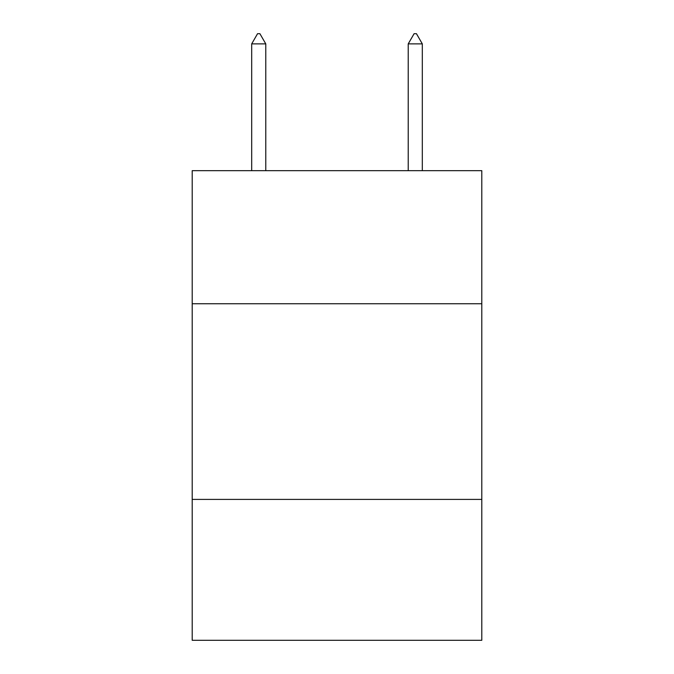 <?xml version="1.0" encoding="UTF-8"?>
<svg xmlns="http://www.w3.org/2000/svg" width="674" height="674" viewBox="0 0 674 674"><rect width="100%" height="100%" fill="white"/><g stroke="black" fill="none" stroke-linecap="round" stroke-linejoin="round"><path stroke-width="1.01" d="M481.8 303.738L481.8 170.674L192.2 170.674L192.2 303.738L481.8 303.738L481.8 640.3L192.2 640.3L192.2 303.738M481.8 499.409L192.2 499.409M265.775 43.877L259.903 33.7L257.552 33.7L251.688 43.877L265.775 43.877L265.775 170.674M251.688 43.877L251.688 170.674M414.097 33.7L416.448 33.7L422.312 43.877L408.225 43.877L414.097 33.7M422.312 170.674L422.312 43.877M408.225 170.674L408.225 43.877"/></g></svg>
